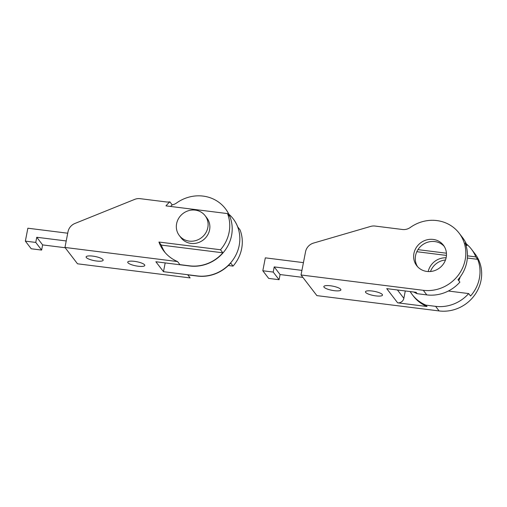 <?xml version="1.0" encoding="UTF-8"?>
<svg xmlns="http://www.w3.org/2000/svg" width="507" height="507" viewBox="0 0 507 507"><rect width="100%" height="100%" fill="white"/><g stroke="black" fill="none" stroke-linecap="round" stroke-linejoin="round"><path stroke-width="0.76" d="M413.927 253.418A16.82 15.723 142.5 0 1 426.539 239.931A16.82 15.723 142.5 0 1 443.397 245.192A16.82 15.723 142.5 0 1 439.632 267.911A16.82 15.723 142.5 0 1 416.716 265.687A16.82 15.723 142.5 0 1 413.927 253.418M370.655 226.414L313.56 243.068A10.85 10.146 -37.5 0 0 305.55 251.732L301.031 274.978L423.282 290.308A36.631 34.242 -37.5 0 0 460.179 272.424A36.631 34.242 -37.5 0 0 459.108 233.131A36.631 34.242 -37.5 0 0 410.321 227.453A10.85 10.146 142.5 0 1 402.469 229.494L375.06 226.052A10.85 10.146 142.5 0 0 370.655 226.414M444.17 246.301A16.82 15.723 -37.5 0 0 427.496 242.276A16.82 15.723 -37.5 0 0 415.575 255.56A16.82 15.723 -37.5 0 0 417.584 266.72M448.346 291.024L468.683 293.572A36.631 34.242 142.5 0 1 435.602 306.355L425.956 305.144L427.014 306.52L397.646 302.837L386.727 288.629L416.101 292.311L417.153 293.686L426.799 294.897A36.631 34.242 -37.5 0 0 459.881 282.107L457.998 279.661A36.631 34.242 -37.5 0 0 465.128 242.986L467.004 245.432A36.631 34.242 -37.5 0 0 462.631 237.713L459.108 233.131M372.1 291.005A8.682 2.117 11 0 1 382.5 295.106A8.682 2.117 11 0 1 373.577 295.53A8.682 2.117 11 0 1 365.458 291.791A8.682 2.117 11 0 1 372.1 291.005M330.488 285.783A8.682 2.117 11 0 1 340.888 289.89A8.682 2.117 11 0 1 331.958 290.308A8.682 2.117 11 0 1 323.84 286.575A8.682 2.117 11 0 1 330.488 285.783M301.031 274.978L316.875 295.613L439.125 310.943A36.631 34.242 -37.5 0 0 476.022 293.059A36.631 34.242 -37.5 0 0 474.951 253.76L471.428 249.178A36.631 34.242 142.5 0 1 475.807 256.897L477.689 259.337A36.631 34.242 142.5 0 1 470.559 296.018L468.683 293.572M417.153 293.686A37.987 35.509 142.5 0 1 413.718 292.013M467.004 245.432L465.946 245.299M397.646 302.837A5.425 5.07 -37.5 0 0 403.851 298.325L397.431 289.966M405.283 290.955L403.851 298.325M427.014 306.52A37.987 35.509 142.5 0 1 413.313 295.999L412.254 294.624A37.987 35.509 142.5 0 1 410.163 291.563M425.956 305.144A37.987 35.509 142.5 0 1 412.254 294.624M466.377 243.949A36.631 34.242 142.5 0 1 471.428 249.178M430.481 271.518A16.82 15.723 142.5 0 1 445.476 259.996M303.433 262.632L265.319 257.848L262.81 270.763L273.21 272.069L274.217 266.904L280.086 274.547L302.894 277.405M301.925 270.377L274.217 266.904M475.807 256.897L467.454 255.845M446.439 253.208L417.958 249.64M428.206 271.562A16.82 15.723 142.5 0 1 446.109 257.81M460.141 277.025A16.82 15.723 142.5 0 1 458.734 280.618M477.689 259.337L467.353 258.044M446.445 255.42L416.824 251.706M262.81 270.763L268.678 278.406L279.078 279.712L280.086 274.547M273.21 272.069L279.078 279.712M165.187 262.918L163.482 271.682L197.299 275.922A36.631 34.242 -37.5 0 0 234.196 258.038A36.631 34.242 -37.5 0 0 233.125 218.745A36.631 34.242 -37.5 0 0 228.822 214.15M134.387 261.333A8.682 2.117 11 0 1 144.787 265.434A8.682 2.117 11 0 1 135.857 265.858A8.682 2.117 11 0 1 127.739 262.119A8.682 2.117 11 0 1 134.387 261.333M92.768 256.117A8.682 2.117 11 0 1 103.168 260.218A8.682 2.117 11 0 1 94.239 260.642A8.682 2.117 11 0 1 86.12 256.903A8.682 2.117 11 0 1 92.768 256.117M163.482 271.682L155.858 261.745L189.669 265.985A36.631 34.242 -37.5 0 0 226.566 248.1A36.631 34.242 -37.5 0 0 225.495 208.808A36.631 34.242 -37.5 0 0 225.438 208.732M177.558 261.568A37.987 35.509 142.5 0 1 163.856 251.047A37.987 35.509 142.5 0 1 158.932 242.035L220.494 249.755L222.839 252.809A36.631 34.242 -37.5 0 1 189.555 265.833L179.909 264.622L177.558 261.568L64.959 247.448L77.514 263.798L190.119 277.918L187.767 274.864L197.413 276.074A36.631 34.242 -37.5 0 0 230.704 263.051L233.049 266.105A36.631 34.242 -37.5 0 0 240.077 229.944L237.732 226.889A36.631 34.242 -37.5 0 0 233.245 218.897A36.631 34.242 -37.5 0 0 233.182 218.821M67.723 233.214L27.86 228.213L25.35 241.123L35.756 242.428L36.758 237.263L66.221 240.958M228.353 265.516L233.049 266.105M64.959 247.448L68.008 231.756A10.85 10.146 -37.5 0 1 74.947 223.46L134.653 199.397A10.85 10.146 142.5 0 1 140.122 198.668L166.391 201.957A10.85 10.146 142.5 0 0 169.858 201.83A37.987 35.509 142.5 0 0 165.96 205.874L227.523 213.593A36.631 34.242 -37.5 0 1 220.494 249.755M205.132 215.703L206.894 217.991A16.281 15.216 142.5 0 1 209.587 229.867A16.281 15.216 142.5 0 1 197.388 242.916A16.281 15.216 142.5 0 1 181.069 237.821L179.313 235.533A16.281 15.216 142.5 0 1 182.951 213.548A16.281 15.216 142.5 0 1 205.132 215.703A16.281 15.216 142.5 0 1 207.826 227.573A16.281 15.216 142.5 0 1 195.626 240.622A16.281 15.216 142.5 0 1 179.313 235.533M158.932 242.035L161.277 245.09A37.987 35.509 -37.5 0 0 165.073 252.537M222.839 252.809L161.277 245.09M25.35 241.123L31.219 248.766L41.625 250.071L42.626 244.906L65.175 247.733M36.758 237.263L42.626 244.906M169.858 201.83L172.203 204.885A10.85 10.146 142.5 0 0 176.594 202.977A36.631 34.242 142.5 0 1 225.381 208.656A36.631 34.242 142.5 0 1 229.867 216.647L227.523 213.593M41.625 250.071L35.756 242.428M172.203 204.885A37.987 35.509 -37.5 0 0 170.567 206.45M423.282 290.308L426.799 294.897M439.125 310.943L435.602 306.355"/></g></svg>
